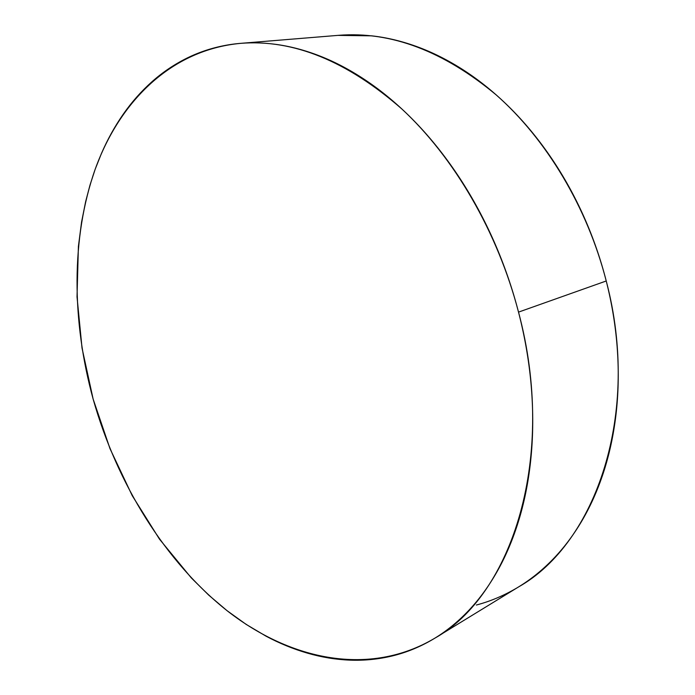 <?xml version="1.0" encoding="UTF-8"?>
<svg xmlns="http://www.w3.org/2000/svg" width="695" height="695" viewBox="0 0 695 695"><rect width="100%" height="100%" fill="white"/><g stroke="black" fill="none" stroke-linecap="round" stroke-linejoin="round"><path stroke-width="1.04" d="M518.522 312.116C557.234 456.754 512.258 594.92 434.835 638.184C369.636 676.956 291.118 660.25 228.186 611.557C165.123 561.968 116.995 483.572 93.139 399.086C71.715 321.047 70.977 237.881 95.189 169.224C119.783 101.296 171.074 49.866 240.626 43.351C293.238 39.12 346.961 60.986 401.814 108.941C454.052 157.339 497.637 231.869 518.522 312.116L606.231 280.98L518.522 312.116C512.319 288.199 504.292 264.977 494.432 242.433C484.545 219.915 473.156 198.753 460.255 178.945C447.345 159.172 433.359 141.293 418.312 125.309C403.248 109.358 387.61 95.641 371.373 84.173C355.145 72.732 338.795 63.671 322.341 56.999C305.887 50.353 289.737 46.061 273.891 44.115C258.062 42.187 242.859 42.447 228.29 44.871C213.739 47.321 200.056 51.691 187.259 57.972C174.471 64.27 162.717 72.176 151.996 81.706C141.293 91.236 131.702 102.078 123.241 114.215C114.797 126.36 107.499 139.504 101.366 153.656L95.232 169.085L90.002 185.078L85.641 201.628L81.576 222.026L78.396 246.49L77.023 296.861L82.036 348.126L93.139 399.086L109.992 448.64L132.25 495.691L159.494 539.164L191.281 577.884L208.7 595.102L227.03 610.662L246.186 624.414L266.046 636.186C279.529 643.379 293.316 649.026 307.407 653.126C321.498 657.227 335.685 659.564 349.95 660.137C364.223 660.693 378.315 659.303 392.223 655.958C406.141 652.596 419.554 647.141 432.472 639.6C445.391 632.042 457.458 622.346 468.673 610.523C479.88 598.664 489.871 584.773 498.636 568.84C507.385 552.872 514.569 535.124 520.181 515.586C525.776 496.022 529.52 475.111 531.414 452.845C533.291 430.553 533.161 407.505 531.023 383.701C528.86 359.888 524.69 336.024 518.522 312.116M435.07 638.036L518.739 586.823C595.719 543.316 641.285 413.699 606.231 280.98C587.336 207.249 546.374 139.156 496.221 94.92C443.506 51.039 390.99 31.171 338.673 35.315L240.626 43.351M518.539 586.945C530.589 579.613 541.9 570.552 552.464 559.744C563.662 548.277 573.67 534.976 582.497 519.834C591.315 504.666 598.621 487.916 604.407 469.585C610.175 451.229 614.172 431.691 616.387 410.988C618.576 390.269 618.828 368.915 617.151 346.935C615.457 324.947 611.808 302.959 606.231 280.98C600.628 259.009 593.226 237.699 584.043 217.049C574.843 196.407 564.14 177.034 551.943 158.92C539.737 140.833 526.428 124.483 512.033 109.88C497.62 95.293 482.573 82.766 466.884 72.28C451.185 61.838 435.305 53.567 419.224 47.495C403.152 41.439 387.289 37.556 371.643 35.836L337.822 35.376M476.37 605.032C490.192 601.366 503.528 595.771 516.385 588.239"/></g></svg>
